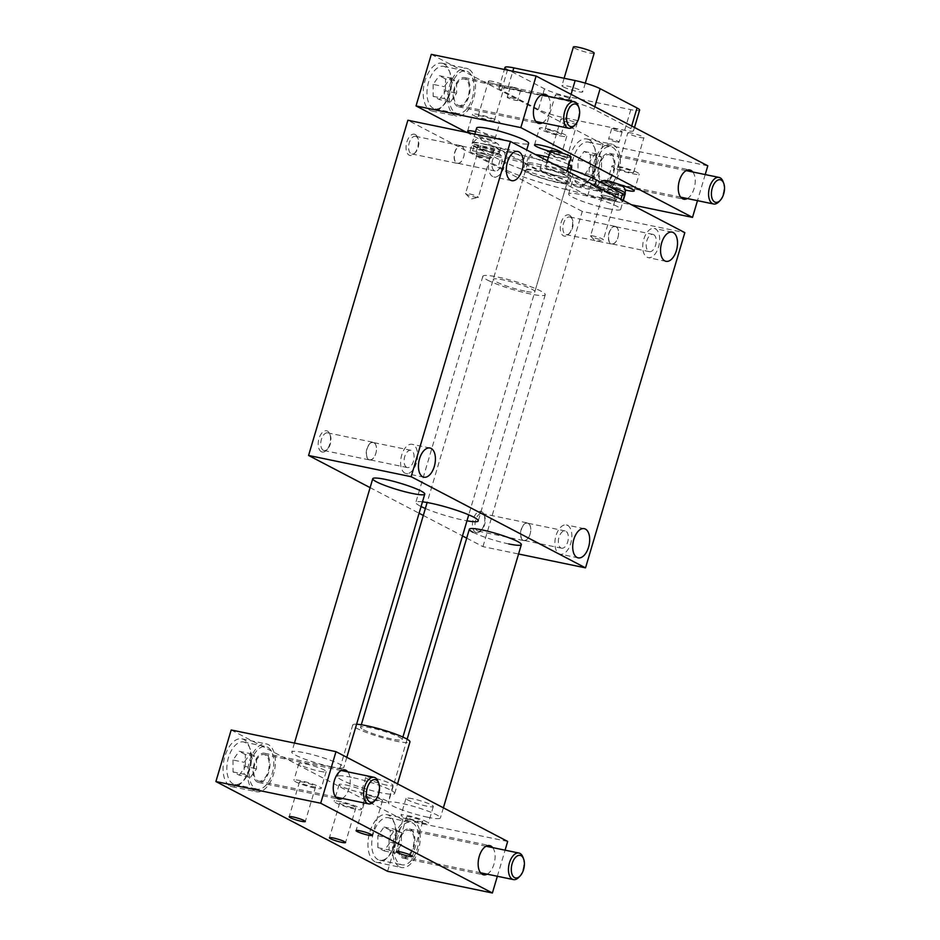 <?xml version="1.0" encoding="UTF-8"?>
<svg xmlns="http://www.w3.org/2000/svg" width="940" height="940" viewBox="0 0 940 940"><rect width="100%" height="100%" fill="white"/><g stroke="black" fill="none" stroke-linecap="round" stroke-linejoin="round"><path stroke-width="0.7" stroke-dasharray="4.7 3.53" d="M492.795 152.48A14.241 1.833 16.5 0 1 478.812 148.414A14.241 1.833 16.5 0 1 472.103 144.748A14.241 1.833 16.5 0 1 482.349 145.959A14.241 1.833 16.5 0 1 497.46 151.211A14.241 1.833 16.5 0 1 499.41 152.832A14.241 1.833 16.5 0 1 492.795 152.48M560.134 176.191A24.005 3.079 16.5 0 1 536.552 169.353A24.005 3.079 16.5 0 1 525.249 163.172A24.005 3.079 16.5 0 1 549.136 167.038A24.005 3.079 16.5 0 1 571.273 176.802A24.005 3.079 16.5 0 1 560.134 176.191M624.548 195.273A14.37 1.845 16.5 0 1 615.665 194.416L568.23 183.136A58.574 7.52 16.5 0 1 500.103 160.023L473.936 146.346A14.37 1.845 16.5 0 1 471.974 144.713A14.37 1.845 16.5 0 1 480.857 145.571L528.292 156.851A58.574 7.52 16.5 0 1 567.772 168.307M617.803 194.874A14.241 1.833 16.5 0 1 603.809 190.808A14.241 1.833 16.5 0 1 597.111 187.142A14.241 1.833 16.5 0 1 607.357 188.353A14.241 1.833 16.5 0 1 622.468 193.605A14.241 1.833 16.5 0 1 624.407 195.226A14.241 1.833 16.5 0 1 617.803 194.874M422.483 501.831A32.547 4.183 -163.5 0 0 415.844 502.418A32.547 4.183 -163.5 0 0 420.298 506.131A32.547 4.183 -163.5 0 0 421.085 506.531M425.362 508.493A32.547 4.183 -163.5 0 0 466.969 520.819M473.043 532.298A27.119 3.478 -163.5 0 0 508.752 543.931M370.113 487.637L419.099 513.252M423.305 515.449L462.492 535.929M466.698 538.138L482.96 546.634L518.563 554.001M566.327 189.575A58.574 7.52 16.5 0 1 498.188 166.474L472.033 152.797A14.37 1.845 16.5 0 1 470.071 151.152A14.37 1.845 16.5 0 1 478.954 152.01L526.377 163.302A58.574 7.52 16.5 0 1 594.515 186.402L620.67 200.079A14.37 1.845 16.5 0 1 622.633 201.712A14.37 1.845 16.5 0 1 613.75 200.855L566.327 189.575L568.23 183.136M561.45 172.361A10.845 1.398 -163.5 0 0 566.491 172.631A10.845 1.398 -163.5 0 0 556.48 168.213A10.845 1.398 -163.5 0 0 545.682 166.474A10.845 1.398 -163.5 0 0 550.793 169.259A10.845 1.398 -163.5 0 0 561.45 172.361M484.64 144.173A27.119 3.478 16.5 0 1 511.301 151.916A27.119 3.478 16.5 0 1 524.062 158.895A27.119 3.478 16.5 0 1 497.072 154.524A27.119 3.478 16.5 0 1 472.056 143.491A27.119 3.478 16.5 0 1 484.64 144.173M608.051 208.692A27.119 3.478 -163.5 0 0 620.647 209.385A27.119 3.478 -163.5 0 0 595.631 198.34A27.119 3.478 -163.5 0 0 568.641 193.981A27.119 3.478 -163.5 0 0 581.402 200.96A27.119 3.478 -163.5 0 0 608.051 208.692M482.96 546.634L582.26 211.406L684.825 232.638M582.26 211.406L407.878 120.238M373.944 442.752A8.812 4.782 -78.3 0 1 376 452.763A8.812 4.782 -78.3 0 1 369.679 459.766A8.812 4.782 -78.3 0 1 368.985 459.519A8.812 4.782 -78.3 0 1 366.929 449.508A8.812 4.782 -78.3 0 1 373.251 442.505A8.812 4.782 -78.3 0 1 373.944 442.752M368.832 459.684A9.012 4.9 101.7 0 0 369.549 459.942A9.012 4.9 101.7 0 0 376.164 452.105A9.012 4.9 101.7 0 0 373.192 442.294A9.012 4.9 101.7 0 0 366.729 449.449A9.012 4.9 101.7 0 0 368.832 459.684M406.609 467.298A8.812 4.782 -78.3 0 1 404.553 457.298A8.812 4.782 -78.3 0 1 410.886 450.295A8.812 4.782 -78.3 0 1 413.788 459.895A8.812 4.782 -78.3 0 1 407.314 467.556A8.812 4.782 -78.3 0 1 406.609 467.298M413.295 444.738A14.911 8.107 101.7 0 0 412.12 444.315A14.911 8.107 101.7 0 0 401.157 457.275A14.911 8.107 101.7 0 0 406.068 473.525A14.911 8.107 101.7 0 0 416.772 461.681A14.911 8.107 101.7 0 0 413.295 444.738M492.736 176.555A14.911 8.107 -78.3 0 1 489.258 159.612A14.911 8.107 -78.3 0 1 499.963 147.768A14.911 8.107 -78.3 0 1 504.874 164.018A14.911 8.107 -78.3 0 1 493.911 176.979A14.911 8.107 -78.3 0 1 492.736 176.555M499.422 153.996A8.812 4.782 101.7 0 0 498.729 153.749A8.812 4.782 101.7 0 0 492.243 161.398A8.812 4.782 101.7 0 0 495.145 171.01A8.812 4.782 101.7 0 0 501.478 164.007A8.812 4.782 101.7 0 0 499.422 153.996M557.079 182.043A21.691 2.785 -163.5 0 0 567.149 182.595A21.691 2.785 -163.5 0 0 547.139 173.759A21.691 2.785 -163.5 0 0 525.554 170.269A21.691 2.785 -163.5 0 0 535.765 175.862A21.691 2.785 -163.5 0 0 557.079 182.043M558.219 182.642A24.005 3.079 16.5 0 1 534.637 175.792A24.005 3.079 16.5 0 1 523.333 169.623A24.005 3.079 16.5 0 1 547.221 173.477A24.005 3.079 16.5 0 1 569.358 183.253A24.005 3.079 16.5 0 1 558.219 182.642M571.073 157.168A10.845 1.398 16.5 0 1 566.033 156.886A10.845 1.398 16.5 0 1 555.376 153.796A10.845 1.398 16.5 0 1 550.264 150.999M524.767 291.13A21.691 2.785 16.5 0 1 503.452 284.938A21.691 2.785 16.5 0 1 493.241 279.356A21.691 2.785 16.5 0 1 508.857 281.189A21.691 2.785 16.5 0 1 531.876 289.203A21.691 2.785 16.5 0 1 534.837 291.682A21.691 2.785 16.5 0 1 524.767 291.13M487.284 279.979A32.547 4.183 -163.5 0 0 521.817 291.999A32.547 4.183 -163.5 0 0 545.247 294.761A32.547 4.183 -163.5 0 0 515.226 281.507A32.547 4.183 -163.5 0 0 482.843 276.278A32.547 4.183 -163.5 0 0 487.284 279.979M653.676 234.648A8.812 4.782 -78.3 0 1 655.732 244.659A8.812 4.782 -78.3 0 1 649.411 251.65A8.812 4.782 -78.3 0 1 646.509 242.05A8.812 4.782 -78.3 0 1 652.983 234.389A8.812 4.782 -78.3 0 1 653.676 234.648M616.053 226.857A8.812 4.782 -78.3 0 1 618.109 236.868A8.812 4.782 -78.3 0 1 611.787 243.871A8.812 4.782 -78.3 0 1 608.885 234.26A8.812 4.782 -78.3 0 1 615.359 226.611A8.812 4.782 -78.3 0 1 616.053 226.857M647.002 257.208A14.911 8.107 101.7 0 0 648.177 257.63A14.911 8.107 101.7 0 0 659.128 244.67A14.911 8.107 101.7 0 0 654.216 228.42A14.911 8.107 101.7 0 0 643.524 240.264A14.911 8.107 101.7 0 0 647.002 257.208M323.337 450.272A9.012 4.9 -78.3 0 1 321.233 440.038A9.012 4.9 -78.3 0 1 327.696 432.87A9.012 4.9 -78.3 0 1 330.363 435.608A9.012 4.9 -78.3 0 1 327.578 449.073A9.012 4.9 -78.3 0 1 324.053 450.519A9.012 4.9 -78.3 0 1 323.337 450.272M321.315 451.705A10.845 5.887 101.7 0 0 326.427 450.26A10.845 5.887 101.7 0 0 329.776 434.057A10.845 5.887 101.7 0 0 320.035 435.89A10.845 5.887 101.7 0 0 321.315 451.705M616.017 226.646A9.012 4.9 101.7 0 0 615.3 226.387A9.012 4.9 101.7 0 0 608.673 234.225A9.012 4.9 101.7 0 0 611.646 244.047A9.012 4.9 101.7 0 0 618.109 236.88A9.012 4.9 101.7 0 0 616.017 226.646M570.51 217.234A9.012 4.9 -78.3 0 1 572.472 219.713A9.012 4.9 -78.3 0 1 569.687 233.167A9.012 4.9 -78.3 0 1 566.15 234.624A9.012 4.9 -78.3 0 1 563.178 224.813A9.012 4.9 -78.3 0 1 569.805 216.976A9.012 4.9 -78.3 0 1 570.51 217.234M569.523 215.178A10.845 5.887 101.7 0 0 560.322 227.221A10.845 5.887 101.7 0 0 568.524 234.366A10.845 5.887 101.7 0 0 571.873 218.162A10.845 5.887 101.7 0 0 569.523 215.178M415.269 134.526A10.845 5.887 -78.3 0 1 417.619 137.51A10.845 5.887 -78.3 0 1 414.258 153.714A10.845 5.887 -78.3 0 1 406.056 146.57A10.845 5.887 -78.3 0 1 415.269 134.526M475.57 532.346A10.845 5.887 -78.3 0 1 474.289 516.53A10.845 5.887 -78.3 0 1 484.041 514.709A10.845 5.887 -78.3 0 1 480.681 530.912A10.845 5.887 -78.3 0 1 475.57 532.346M461.787 146.205A8.812 4.782 -78.3 0 1 463.843 156.216A8.812 4.782 -78.3 0 1 457.522 163.219A8.812 4.782 -78.3 0 1 454.619 153.62A8.812 4.782 -78.3 0 1 461.094 145.959A8.812 4.782 -78.3 0 1 461.787 146.205M560.875 547.949A8.812 4.782 101.7 0 0 561.568 548.208A8.812 4.782 101.7 0 0 567.889 541.205A8.812 4.782 101.7 0 0 565.833 531.194A8.812 4.782 101.7 0 0 565.14 530.947A8.812 4.782 101.7 0 0 558.818 537.938A8.812 4.782 101.7 0 0 560.875 547.949M567.56 525.389A14.911 8.107 -78.3 0 1 571.038 542.333A14.911 8.107 -78.3 0 1 560.334 554.177A14.911 8.107 -78.3 0 1 555.423 537.927A14.911 8.107 -78.3 0 1 566.374 524.966A14.911 8.107 -78.3 0 1 567.56 525.389M528.21 523.404A8.812 4.782 -78.3 0 1 530.266 533.415A8.812 4.782 -78.3 0 1 523.944 540.418A8.812 4.782 -78.3 0 1 523.239 540.159A8.812 4.782 -78.3 0 1 521.195 530.16A8.812 4.782 -78.3 0 1 527.516 523.157A8.812 4.782 -78.3 0 1 528.21 523.404M523.098 540.336A9.012 4.9 -78.3 0 1 520.995 530.101A9.012 4.9 -78.3 0 1 527.457 522.934A9.012 4.9 -78.3 0 1 530.43 532.757A9.012 4.9 -78.3 0 1 523.803 540.594A9.012 4.9 -78.3 0 1 523.098 540.336M477.602 530.924A9.012 4.9 101.7 0 0 478.307 531.171A9.012 4.9 101.7 0 0 481.844 529.725A9.012 4.9 101.7 0 0 484.629 516.26A9.012 4.9 101.7 0 0 481.962 513.522A9.012 4.9 101.7 0 0 475.499 520.678A9.012 4.9 101.7 0 0 477.602 530.924M461.752 145.994A9.012 4.9 -78.3 0 1 463.855 156.228A9.012 4.9 -78.3 0 1 457.38 163.395A9.012 4.9 -78.3 0 1 454.42 153.572A9.012 4.9 -78.3 0 1 461.035 145.735A9.012 4.9 -78.3 0 1 461.752 145.994M416.255 136.582A9.012 4.9 101.7 0 0 415.539 136.323A9.012 4.9 101.7 0 0 408.923 144.161A9.012 4.9 101.7 0 0 411.885 153.972A9.012 4.9 101.7 0 0 415.421 152.527A9.012 4.9 101.7 0 0 418.206 139.061A9.012 4.9 101.7 0 0 416.255 136.582M604.831 195.532A8.131 1.046 -163.5 0 0 601.083 195.473A8.131 1.046 -163.5 0 0 608.556 198.634A8.131 1.046 -163.5 0 0 616.546 200.055A8.131 1.046 -163.5 0 0 613.256 198.011A8.131 1.046 -163.5 0 0 604.831 195.532M613.009 199.809A8.401 1.081 16.5 0 1 604.749 197.412A8.401 1.081 16.5 0 1 600.789 195.25A8.401 1.081 16.5 0 1 606.841 195.955A8.401 1.081 16.5 0 1 615.759 199.069A8.401 1.081 16.5 0 1 616.91 200.02A8.401 1.081 16.5 0 1 613.009 199.809M602.951 197.893A6.674 0.858 16.5 0 1 602.07 197.259A6.674 0.858 16.5 0 1 602.047 197.13A6.674 0.858 16.5 0 1 605.137 197.306A6.674 0.858 16.5 0 1 611.693 199.209A6.674 0.858 16.5 0 1 614.831 200.925A6.674 0.858 16.5 0 1 614.748 201.019A6.674 0.858 16.5 0 1 609.625 200.255A6.674 0.858 16.5 0 1 602.951 197.893M593.657 236.081A6.674 0.858 -163.5 0 0 590.555 235.917A6.674 0.858 -163.5 0 0 590.661 236.151A6.674 0.858 -163.5 0 0 596.712 238.631A6.674 0.858 -163.5 0 0 603.127 239.841A6.674 0.858 -163.5 0 0 603.339 239.7A6.674 0.858 -163.5 0 0 600.202 237.984A6.674 0.858 -163.5 0 0 593.657 236.081M617.674 192.618A8.401 1.081 16.5 0 1 618.826 193.57A8.401 1.081 16.5 0 1 610.459 192.218A8.401 1.081 16.5 0 1 602.705 188.799A8.401 1.081 16.5 0 1 608.756 189.516A8.401 1.081 16.5 0 1 617.674 192.618M488.013 157.415A8.401 1.081 16.5 0 1 479.741 155.018A8.401 1.081 16.5 0 1 475.793 152.856A8.401 1.081 16.5 0 1 484.159 154.207A8.401 1.081 16.5 0 1 491.914 157.626A8.401 1.081 16.5 0 1 488.013 157.415M492.666 150.224A8.401 1.081 16.5 0 1 493.817 151.175A8.401 1.081 16.5 0 1 489.916 150.964A8.401 1.081 16.5 0 1 481.656 148.567A8.401 1.081 16.5 0 1 477.696 146.405A8.401 1.081 16.5 0 1 483.748 147.122A8.401 1.081 16.5 0 1 492.666 150.224M488.918 157.767A6.674 0.858 16.5 0 1 489.834 158.531A6.674 0.858 16.5 0 1 489.74 158.613A6.674 0.858 16.5 0 1 486.732 158.355A6.674 0.858 16.5 0 1 477.062 154.865A6.674 0.858 16.5 0 1 477.038 154.736A6.674 0.858 16.5 0 1 481.844 155.3A6.674 0.858 16.5 0 1 488.918 157.767M487.872 157.344A8.131 1.046 -163.5 0 0 491.549 157.662A8.131 1.046 -163.5 0 0 484.147 154.242A8.131 1.046 -163.5 0 0 476.075 153.079A8.131 1.046 -163.5 0 0 487.872 157.344M475.24 197.142A6.674 0.858 -163.5 0 0 478.119 197.447A6.674 0.858 -163.5 0 0 478.343 197.306A6.674 0.858 -163.5 0 0 472.186 194.592A6.674 0.858 -163.5 0 0 465.559 193.523A6.674 0.858 -163.5 0 0 465.664 193.758A6.674 0.858 -163.5 0 0 475.24 197.142M625.006 193.217A27.119 3.478 -163.5 0 0 585.808 179.199A27.119 3.478 -163.5 0 0 573.224 178.506A27.119 3.478 -163.5 0 0 585.984 185.486A27.119 3.478 -163.5 0 0 612.633 193.229A27.119 3.478 -163.5 0 0 625.229 193.91M427.782 817.271A27.119 3.478 16.5 0 1 401.133 809.528A27.119 3.478 16.5 0 1 388.373 802.548A27.119 3.478 16.5 0 1 415.363 806.908A27.119 3.478 16.5 0 1 440.378 817.953A27.119 3.478 16.5 0 1 427.782 817.271M542.439 122.811A14.911 8.107 101.7 0 0 549.818 110.485A14.911 8.107 101.7 0 0 547.938 96.244M687.305 198.552A14.911 8.107 101.7 0 0 694.684 186.226A14.911 8.107 101.7 0 0 692.803 171.996M705.212 174.558L697.48 200.655M390.206 830.279L384.014 827.036L377.856 835.731L377.904 847.668L384.096 850.911L390.253 842.216L390.206 830.279L401.356 832.582L401.404 844.519L395.247 853.215L389.054 849.971L389.007 838.045L395.164 829.35L401.356 832.582M384.014 827.036L395.164 829.35M390.253 842.216L401.404 844.519M402.531 856.481A13.559 7.367 101.7 0 0 403.601 856.869A13.559 7.367 101.7 0 0 413.565 845.084A13.559 7.367 101.7 0 0 409.1 830.314A13.559 7.367 101.7 0 0 399.371 841.077A13.559 7.367 101.7 0 0 402.531 856.481M410.557 829.409A14.911 8.107 -78.3 0 1 414.035 846.341A14.911 8.107 -78.3 0 1 403.331 858.197A14.911 8.107 -78.3 0 1 398.419 841.946A14.911 8.107 -78.3 0 1 409.382 828.986A14.911 8.107 -78.3 0 1 410.557 829.409M522.934 857.151A13.559 7.367 -78.3 0 1 518.739 877.408M257.666 780.741A13.559 7.367 101.7 0 0 258.735 781.128A13.559 7.367 101.7 0 0 268.699 769.343A13.559 7.367 101.7 0 0 264.234 754.573A13.559 7.367 101.7 0 0 254.505 765.336A13.559 7.367 101.7 0 0 257.666 780.741M378.056 781.41A13.559 7.367 -78.3 0 1 373.862 801.667M265.679 753.668A14.911 8.107 101.7 0 0 264.504 753.245A14.911 8.107 101.7 0 0 253.553 766.206A14.911 8.107 101.7 0 0 258.465 782.456A14.911 8.107 101.7 0 0 269.157 770.6A14.911 8.107 101.7 0 0 265.679 753.668M602.658 180.868A13.559 7.367 101.7 0 0 603.727 181.255A13.559 7.367 101.7 0 0 613.691 169.459A13.559 7.367 101.7 0 0 609.226 154.689A13.559 7.367 101.7 0 0 599.497 165.464A13.559 7.367 101.7 0 0 602.658 180.868M723.06 181.537A13.559 7.367 -78.3 0 1 718.865 201.795M602.282 182.149A14.911 8.107 101.7 0 0 603.457 182.583A14.911 8.107 101.7 0 0 614.419 169.611A14.911 8.107 101.7 0 0 609.508 153.361A14.911 8.107 101.7 0 0 598.803 165.217A14.911 8.107 101.7 0 0 602.282 182.149M457.792 105.127A13.559 7.367 101.7 0 0 458.861 105.503A13.559 7.367 101.7 0 0 468.825 93.718A13.559 7.367 101.7 0 0 464.36 78.948A13.559 7.367 101.7 0 0 454.631 89.723A13.559 7.367 101.7 0 0 457.792 105.127M457.404 106.408A14.911 8.107 -78.3 0 1 453.926 89.476A14.911 8.107 -78.3 0 1 464.63 77.621A14.911 8.107 -78.3 0 1 469.542 93.871A14.911 8.107 -78.3 0 1 458.591 106.831A14.911 8.107 -78.3 0 1 457.404 106.408M578.182 105.797A13.559 7.367 -78.3 0 1 573.988 126.054M507.718 88.489A18.988 2.444 -163.5 0 0 498.905 88.008A18.988 2.444 -163.5 0 0 501.502 90.169L538.385 109.463A18.988 2.444 -163.5 0 0 563.389 117.594L624.701 130.284A18.988 2.444 -163.5 0 0 633.513 130.766A18.988 2.444 -163.5 0 0 630.916 128.604L594.033 109.322A18.988 2.444 -163.5 0 0 569.029 101.179L507.718 88.489L512.829 71.228M559.277 95.198A8.401 1.081 -163.5 0 0 555.376 94.987A8.401 1.081 -163.5 0 0 563.13 98.418A8.401 1.081 -163.5 0 0 571.496 99.769A8.401 1.081 -163.5 0 0 567.537 97.607A8.401 1.081 -163.5 0 0 559.277 95.198M631.715 133.069A8.401 1.081 -163.5 0 0 627.814 132.857A8.401 1.081 -163.5 0 0 635.569 136.288A8.401 1.081 -163.5 0 0 643.935 137.639A8.401 1.081 -163.5 0 0 639.976 135.477A8.401 1.081 -163.5 0 0 631.715 133.069M492.384 81.357A8.401 1.081 -163.5 0 0 488.483 81.146A8.401 1.081 -163.5 0 0 496.238 84.565A8.401 1.081 -163.5 0 0 504.604 85.916A8.401 1.081 -163.5 0 0 500.644 83.754A8.401 1.081 -163.5 0 0 492.384 81.357M564.822 119.227A8.401 1.081 -163.5 0 0 560.922 119.016A8.401 1.081 -163.5 0 0 568.677 122.435A8.401 1.081 -163.5 0 0 577.043 123.786A8.401 1.081 -163.5 0 0 573.083 121.624A8.401 1.081 -163.5 0 0 564.822 119.227M512.817 87.103A5.452 0.705 -163.5 0 0 510.279 86.974A5.452 0.705 -163.5 0 0 515.308 89.183A5.452 0.705 -163.5 0 0 520.736 90.064A5.452 0.705 -163.5 0 0 518.163 88.665A5.452 0.705 -163.5 0 0 512.817 87.103M619.613 131.671A5.452 0.705 -163.5 0 0 622.139 131.812A5.452 0.705 -163.5 0 0 617.11 129.591A5.452 0.705 -163.5 0 0 611.682 128.721A5.452 0.705 -163.5 0 0 614.255 130.119A5.452 0.705 -163.5 0 0 619.613 131.671M431.307 54.355L603.01 144.125L707.797 165.816M548.972 130.014A8.401 1.081 16.5 0 1 557.232 132.411A8.401 1.081 16.5 0 1 561.192 134.573A8.401 1.081 16.5 0 1 552.814 133.221A8.401 1.081 16.5 0 1 545.071 129.802A8.401 1.081 16.5 0 1 548.972 130.014M560.17 135.877A14.241 1.833 -163.5 0 0 566.773 136.23A14.241 1.833 -163.5 0 0 553.648 130.437A14.241 1.833 -163.5 0 0 539.478 128.145A14.241 1.833 -163.5 0 0 546.175 131.812A14.241 1.833 -163.5 0 0 560.17 135.877M620.964 185.027A14.241 1.833 -163.5 0 0 613.55 183.136A14.241 1.833 -163.5 0 0 606.946 182.783A14.241 1.833 -163.5 0 0 625.124 189.939M618.52 166.38A14.241 1.833 16.5 0 1 632.514 170.446A14.241 1.833 16.5 0 1 639.212 174.1A14.241 1.833 16.5 0 1 625.041 171.809A14.241 1.833 16.5 0 1 611.905 166.016A14.241 1.833 16.5 0 1 618.52 166.38M566.773 136.23L561.814 152.997A14.241 1.833 16.5 0 1 561.814 152.997A14.241 1.833 16.5 0 1 555.199 152.633A14.241 1.833 16.5 0 1 550.147 151.411M629.718 172.232A8.401 1.081 -163.5 0 0 633.619 172.443A8.401 1.081 -163.5 0 0 629.659 170.281A8.401 1.081 -163.5 0 0 621.399 167.884A8.401 1.081 -163.5 0 0 617.498 167.672A8.401 1.081 -163.5 0 0 621.457 169.834A8.401 1.081 -163.5 0 0 629.718 172.232M476.639 128.016A27.119 3.478 -163.5 0 0 489.411 134.996A27.119 3.478 -163.5 0 0 516.06 142.727A27.119 3.478 -163.5 0 0 528.644 143.421M331.209 766.77A27.119 3.478 16.5 0 1 304.56 759.038A27.119 3.478 16.5 0 1 291.788 752.059A27.119 3.478 16.5 0 1 318.778 756.418A27.119 3.478 16.5 0 1 343.793 767.463A27.119 3.478 16.5 0 1 331.209 766.77M571.731 167.12A21.691 2.785 16.5 0 1 561.662 166.58A21.691 2.785 16.5 0 1 540.347 160.388A21.691 2.785 16.5 0 1 530.137 154.806A21.691 2.785 16.5 0 1 535.401 154.513M548.384 157.344A21.691 2.785 16.5 0 1 568.841 164.688M363.522 729.745A21.691 2.785 -163.5 0 0 392.098 739.04A21.691 2.785 -163.5 0 0 402.167 739.592A21.691 2.785 -163.5 0 0 382.157 730.756A21.691 2.785 -163.5 0 0 360.561 727.266A21.691 2.785 -163.5 0 0 363.522 729.745M594.174 53.157A10.845 1.398 16.5 0 1 589.145 52.887A10.845 1.398 16.5 0 1 578.488 49.797A10.845 1.398 16.5 0 1 573.377 47M356.601 724.223A29.833 3.83 -163.5 0 0 352.759 724.963A29.833 3.83 -163.5 0 0 380.277 737.101A29.833 3.83 -163.5 0 0 409.957 741.907M351.325 777.286A29.833 3.83 -163.5 0 0 337.484 776.534A29.833 3.83 -163.5 0 0 364.99 788.684A29.833 3.83 -163.5 0 0 394.683 793.477A29.833 3.83 -163.5 0 0 380.641 785.805A29.833 3.83 -163.5 0 0 351.325 777.286M563.401 86.915A10.845 1.398 -163.5 0 0 577.689 91.568A10.845 1.398 -163.5 0 0 582.718 91.838A10.845 1.398 -163.5 0 0 572.719 87.42A10.845 1.398 -163.5 0 0 561.92 85.681A10.845 1.398 -163.5 0 0 563.401 86.915M505.015 67.386A18.988 2.444 -163.5 0 0 507.612 69.548L544.495 88.83A18.988 2.444 -163.5 0 0 569.499 96.973L630.811 109.663A18.988 2.444 -163.5 0 0 639.623 110.144M603.01 144.125L587.723 195.696L631.492 204.755M466.675 132.411L587.723 195.696M546.669 169.294A14.241 1.833 16.5 0 1 560.651 173.359A14.241 1.833 16.5 0 1 567.361 177.025A14.241 1.833 16.5 0 1 553.19 174.734A14.241 1.833 16.5 0 1 540.053 168.93A14.241 1.833 16.5 0 1 546.669 169.294M470.705 133.245A14.241 1.833 -163.5 0 0 488.306 138.791A14.241 1.833 -163.5 0 0 494.922 139.155A14.241 1.833 -163.5 0 0 475.546 131.706M443.962 63.944A24.405 13.254 -78.3 0 1 449.649 91.662A24.405 13.254 -78.3 0 1 432.142 111.049A24.405 13.254 -78.3 0 1 424.105 84.471A24.405 13.254 -78.3 0 1 442.035 63.25A24.405 13.254 -78.3 0 1 443.962 63.944M588.828 139.684A24.405 13.254 101.7 0 0 586.901 138.991A24.405 13.254 101.7 0 0 568.97 160.211A24.405 13.254 101.7 0 0 577.007 186.802A24.405 13.254 101.7 0 0 594.515 167.402A24.405 13.254 101.7 0 0 588.828 139.684M468.484 69.02A24.405 13.254 101.7 0 0 466.557 68.326A24.405 13.254 101.7 0 0 448.627 89.547A24.405 13.254 101.7 0 0 456.664 116.137A24.405 13.254 101.7 0 0 474.171 96.738A24.405 13.254 101.7 0 0 468.484 69.02M616.558 141.987A5.452 0.705 16.5 0 1 611.2 140.436A5.452 0.705 16.5 0 1 608.627 139.026A5.452 0.705 16.5 0 1 614.055 139.907A5.452 0.705 16.5 0 1 619.084 142.128A5.452 0.705 16.5 0 1 616.558 141.987M467.721 71.605A21.691 11.785 -78.3 0 1 472.773 96.244A21.691 11.785 -78.3 0 1 457.216 113.47A21.691 11.785 -78.3 0 1 450.072 89.84A21.691 11.785 -78.3 0 1 466.005 70.982A21.691 11.785 -78.3 0 1 467.721 71.605M613.35 144.76A24.405 13.254 -78.3 0 1 619.049 172.49A24.405 13.254 -78.3 0 1 601.529 191.878A24.405 13.254 -78.3 0 1 593.493 165.287A24.405 13.254 -78.3 0 1 611.423 144.067A24.405 13.254 -78.3 0 1 613.35 144.76M612.586 147.345A21.691 11.785 -78.3 0 1 617.65 171.985A21.691 11.785 -78.3 0 1 602.082 189.222A21.691 11.785 -78.3 0 1 594.938 165.581A21.691 11.785 -78.3 0 1 610.883 146.722A21.691 11.785 -78.3 0 1 612.586 147.345M590.297 142.727A21.691 11.785 101.7 0 0 588.581 142.116A21.691 11.785 101.7 0 0 572.648 160.963A21.691 11.785 101.7 0 0 579.78 184.604A21.691 11.785 101.7 0 0 595.349 167.367A21.691 11.785 101.7 0 0 590.297 142.727M590.379 166.591L590.332 154.665L584.139 151.422L577.982 160.117L578.029 172.055L584.222 175.287L590.379 166.591L601.529 168.906L595.373 177.601L589.18 174.358L589.133 162.42L595.29 153.725L601.482 156.968L601.529 168.906M384.096 850.911L395.247 853.215M245.293 742.6A21.691 11.785 101.7 0 0 243.578 741.989A21.691 11.785 101.7 0 0 227.645 760.848A21.691 11.785 101.7 0 0 234.788 784.477A21.691 11.785 101.7 0 0 250.357 767.24A21.691 11.785 101.7 0 0 245.293 742.6M267.595 747.218A21.691 11.785 -78.3 0 1 272.647 771.857A21.691 11.785 -78.3 0 1 257.09 789.095A21.691 11.785 -78.3 0 1 249.946 765.454A21.691 11.785 -78.3 0 1 265.879 746.595A21.691 11.785 -78.3 0 1 267.595 747.218M418.841 821.384A8.401 1.081 -163.5 0 0 422.741 821.595A8.401 1.081 -163.5 0 0 414.987 818.176A8.401 1.081 -163.5 0 0 406.62 816.825A8.401 1.081 -163.5 0 0 410.58 818.987A8.401 1.081 -163.5 0 0 418.841 821.384M407.643 815.532A14.241 1.833 16.5 0 1 421.637 819.586A14.241 1.833 16.5 0 1 428.335 823.252A14.241 1.833 16.5 0 1 414.164 820.961A14.241 1.833 16.5 0 1 401.039 815.168A14.241 1.833 16.5 0 1 407.643 815.532M412.613 798.765A14.241 1.833 -163.5 0 0 405.998 798.401A14.241 1.833 -163.5 0 0 419.134 804.205A14.241 1.833 -163.5 0 0 433.305 806.496A14.241 1.833 -163.5 0 0 426.596 802.831A14.241 1.833 -163.5 0 0 412.613 798.765M250.287 753.61L256.491 756.841L256.526 768.779L250.381 777.474L244.177 774.231L244.142 762.305L250.287 753.61L239.148 751.295L232.991 759.99L244.142 762.305M386.446 785.088A14.241 1.833 16.5 0 1 372.463 781.023A14.241 1.833 16.5 0 1 365.754 777.368A14.241 1.833 16.5 0 1 379.924 779.659A14.241 1.833 16.5 0 1 393.061 785.452A14.241 1.833 16.5 0 1 386.446 785.088M381.487 801.855A14.241 1.833 -163.5 0 0 388.091 802.208A14.241 1.833 -163.5 0 0 374.966 796.415A14.241 1.833 -163.5 0 0 360.796 794.124A14.241 1.833 -163.5 0 0 367.493 797.79A14.241 1.833 -163.5 0 0 381.487 801.855M370.289 795.992A8.401 1.081 16.5 0 1 378.55 798.389A8.401 1.081 16.5 0 1 382.51 800.563A8.401 1.081 16.5 0 1 378.597 800.34A8.401 1.081 16.5 0 1 370.337 797.943A8.401 1.081 16.5 0 1 366.389 795.781A8.401 1.081 16.5 0 1 370.289 795.992M345.72 784.923A14.241 1.833 16.5 0 1 359.703 788.989A14.241 1.833 16.5 0 1 366.412 792.643A14.241 1.833 16.5 0 1 352.241 790.352A14.241 1.833 16.5 0 1 339.105 784.559A14.241 1.833 16.5 0 1 345.72 784.923M340.75 801.679A14.241 1.833 -163.5 0 0 334.147 801.327A14.241 1.833 -163.5 0 0 347.271 807.119A14.241 1.833 -163.5 0 0 361.442 809.411A14.241 1.833 -163.5 0 0 354.744 805.745A14.241 1.833 -163.5 0 0 340.75 801.679M351.948 807.542A8.401 1.081 16.5 0 1 343.688 805.145A8.401 1.081 16.5 0 1 339.728 802.971A8.401 1.081 16.5 0 1 348.106 804.334A8.401 1.081 16.5 0 1 355.861 807.754A8.401 1.081 16.5 0 1 351.948 807.542M319.565 771.246A14.241 1.833 -163.5 0 0 326.168 771.611A14.241 1.833 -163.5 0 0 313.032 765.806A14.241 1.833 -163.5 0 0 298.861 763.515A14.241 1.833 -163.5 0 0 305.571 767.181A14.241 1.833 -163.5 0 0 319.565 771.246M314.595 788.002A14.241 1.833 16.5 0 1 300.6 783.948A14.241 1.833 16.5 0 1 293.903 780.282A14.241 1.833 16.5 0 1 308.073 782.573A14.241 1.833 16.5 0 1 321.198 788.366A14.241 1.833 16.5 0 1 314.595 788.002M303.397 782.15A8.401 1.081 -163.5 0 0 299.496 781.939A8.401 1.081 -163.5 0 0 303.444 784.101A8.401 1.081 -163.5 0 0 311.716 786.498A8.401 1.081 -163.5 0 0 315.617 786.709A8.401 1.081 -163.5 0 0 311.657 784.548A8.401 1.081 -163.5 0 0 303.397 782.15M374.954 861.721A24.405 13.254 -78.3 0 1 369.267 834.003A24.405 13.254 -78.3 0 1 386.775 814.604A24.405 13.254 -78.3 0 1 394.812 841.194A24.405 13.254 -78.3 0 1 376.881 862.415A24.405 13.254 -78.3 0 1 374.954 861.721M399.477 866.798A24.405 13.254 101.7 0 0 401.404 867.491A24.405 13.254 101.7 0 0 419.334 846.27A24.405 13.254 101.7 0 0 411.297 819.692A24.405 13.254 101.7 0 0 393.789 839.079A24.405 13.254 101.7 0 0 399.477 866.798M412.46 822.958A21.691 11.785 -78.3 0 1 417.524 847.598A21.691 11.785 -78.3 0 1 401.956 864.835A21.691 11.785 -78.3 0 1 394.812 841.194A21.691 11.785 -78.3 0 1 410.757 822.347A21.691 11.785 -78.3 0 1 412.46 822.958M487.179 874.165A14.911 8.107 101.7 0 0 494.558 861.839A14.911 8.107 101.7 0 0 492.678 847.61M230.077 785.981A24.405 13.254 101.7 0 0 232.004 786.674A24.405 13.254 101.7 0 0 249.934 765.454A24.405 13.254 101.7 0 0 241.897 738.864A24.405 13.254 101.7 0 0 224.39 758.251A24.405 13.254 101.7 0 0 230.077 785.981M254.611 791.057A24.405 13.254 -78.3 0 1 248.924 763.339A24.405 13.254 -78.3 0 1 266.431 743.94A24.405 13.254 -78.3 0 1 274.468 770.53A24.405 13.254 -78.3 0 1 256.538 791.75A24.405 13.254 -78.3 0 1 254.611 791.057M342.313 798.424A14.911 8.107 101.7 0 0 349.692 786.099A14.911 8.107 101.7 0 0 347.8 771.869M507.671 841.429L402.884 819.739L231.181 729.969M387.597 871.309L402.884 819.739M497.354 876.268L505.086 850.171M584.222 175.287L595.373 177.601M584.139 151.422L595.29 153.725M577.982 160.117L589.133 162.42M590.332 154.665L601.482 156.968M578.029 172.055L589.18 174.358M450.413 77.985L456.617 81.228L456.652 93.166L450.507 101.861L444.303 98.618L444.268 86.68L450.413 77.985L439.274 75.682L433.117 84.377L444.268 86.68M433.117 84.377L433.164 96.315L439.356 99.546L450.507 101.861M439.356 99.546L445.513 90.851L456.652 93.166M445.513 90.851L445.466 78.925L456.617 81.228M445.466 78.925L439.274 75.682M433.164 96.315L444.303 98.618M445.419 66.987A21.691 11.785 101.7 0 0 443.704 66.376A21.691 11.785 101.7 0 0 427.771 85.223A21.691 11.785 101.7 0 0 434.914 108.864A21.691 11.785 101.7 0 0 450.483 91.627A21.691 11.785 101.7 0 0 445.419 66.987M232.991 759.99L233.038 771.928L239.23 775.171L250.381 777.474M239.23 775.171L245.387 766.464L256.526 768.779M233.038 771.928L244.177 774.231M245.387 766.464L245.34 754.538L256.491 756.841M245.34 754.538L239.148 751.295M377.904 847.668L389.054 849.971M377.856 835.731L389.007 838.045M390.171 818.341A21.691 11.785 101.7 0 0 388.455 817.73A21.691 11.785 101.7 0 0 372.522 836.588A21.691 11.785 101.7 0 0 379.654 860.218A21.691 11.785 101.7 0 0 395.223 842.98A21.691 11.785 101.7 0 0 390.171 818.341M493.277 122.024A14.241 1.833 16.5 0 1 479.282 117.97A14.241 1.833 16.5 0 1 472.585 114.304A14.241 1.833 16.5 0 1 486.755 116.595A14.241 1.833 16.5 0 1 499.88 122.388A14.241 1.833 16.5 0 1 493.277 122.024M482.079 116.172A8.401 1.081 -163.5 0 0 478.178 115.961A8.401 1.081 -163.5 0 0 485.933 119.38A8.401 1.081 -163.5 0 0 494.299 120.731A8.401 1.081 -163.5 0 0 490.339 118.569A8.401 1.081 -163.5 0 0 482.079 116.172M551.627 152.538A14.241 1.833 -163.5 0 0 545.024 152.174A14.241 1.833 -163.5 0 0 558.149 157.967A14.241 1.833 -163.5 0 0 572.319 160.258A14.241 1.833 -163.5 0 0 565.621 156.592A14.241 1.833 -163.5 0 0 551.627 152.538M562.825 158.39A8.401 1.081 16.5 0 1 554.565 155.993A8.401 1.081 16.5 0 1 550.605 153.831A8.401 1.081 16.5 0 1 554.518 154.042A8.401 1.081 16.5 0 1 562.778 156.439A8.401 1.081 16.5 0 1 566.726 158.601A8.401 1.081 16.5 0 1 562.825 158.39M509.762 97.419A5.452 0.705 16.5 0 1 515.108 98.982A5.452 0.705 16.5 0 1 517.682 100.38A5.452 0.705 16.5 0 1 512.253 99.499A5.452 0.705 16.5 0 1 507.224 97.278A5.452 0.705 16.5 0 1 509.762 97.419M480.857 145.571L478.954 152.01M473.936 146.346L472.033 152.797M500.103 160.023L498.188 166.474M615.665 194.416L613.75 200.855M620.917 199.221L620.67 200.079M594.762 185.556L594.515 186.402M528.292 156.851L526.377 163.302M625.018 193.17A14.241 1.833 16.5 0 1 610.847 190.879A14.241 1.833 16.5 0 1 597.722 185.086A14.241 1.833 16.5 0 1 609.096 186.578M619.707 184.557A8.002 1.022 16.5 0 1 613.268 184.299A8.002 1.022 16.5 0 1 606.418 180.727A8.002 1.022 16.5 0 1 619.707 184.557M498.071 149.155A14.241 1.833 16.5 0 1 500.021 150.776A14.241 1.833 16.5 0 1 485.851 148.485A14.241 1.833 16.5 0 1 472.714 142.68A14.241 1.833 16.5 0 1 482.96 143.891A14.241 1.833 16.5 0 1 498.071 149.155M494.699 142.163A8.002 1.022 16.5 0 1 488.26 141.905A8.002 1.022 16.5 0 1 481.409 138.321A8.002 1.022 16.5 0 1 494.699 142.163M571.062 94.329L569.029 101.179M594.797 106.737L594.033 109.322M569.499 96.973L563.389 117.594M544.495 88.83L538.385 109.463M630.811 109.663L624.701 130.284M507.612 69.548L501.502 90.169M631.692 126.019L630.916 128.604M470.071 151.152L471.974 144.713M410.886 450.295L373.251 442.505M407.314 467.556L369.679 459.766M517.799 151.458L499.963 147.768M511.748 180.668L493.911 176.979M429.956 448.004L412.12 444.315M423.905 477.214L406.068 473.525M525.249 163.172L523.333 169.623M571.273 176.802L569.358 183.253M622.633 201.712L623.044 200.338M566.491 172.631L566.961 171.021M545.682 166.474L547.374 160.775M525.554 170.269L493.241 279.356M567.149 182.595L534.837 291.682M482.843 276.278L415.844 502.418M545.247 294.761L478.248 520.913M472.056 143.491L474.841 134.091M524.062 158.895L526.706 149.965M568.641 193.981L573.224 178.506M620.647 209.385L623.291 200.467M652.983 234.389L615.359 226.611M649.411 251.65L611.787 243.871M330.363 435.608L329.776 434.057M327.578 449.073L326.427 450.26M572.472 219.713L571.873 218.162M569.687 233.167L568.524 234.366M566.15 234.624L611.646 244.047M569.805 216.976L615.3 226.387M597.111 187.142L599.979 181.82M499.41 152.832L500.021 150.776C501.091 147.65 499.704 144.913 495.838 142.563C485.204 138.579 479.153 137.123 477.685 138.192L472.714 142.68L472.103 144.748M498.729 153.749L461.094 145.959M495.145 171.01L457.522 163.219M584.222 528.656L566.374 524.966M578.171 557.866L560.334 554.177M565.14 530.947L527.516 523.157M561.568 548.208L523.944 540.418M672.053 232.109L654.216 228.42M666.014 261.32L648.177 257.63M478.307 531.171L523.803 540.594M481.962 513.522L527.457 522.934M484.629 516.26L484.041 514.709M481.844 529.725L480.681 530.912M411.885 153.972L457.38 163.395M415.539 136.323L461.035 145.735M418.206 139.061L417.619 137.51M415.421 152.527L414.258 153.714M324.053 450.519L369.549 459.942M327.696 432.87L373.192 442.294M614.748 201.019L616.546 200.055M602.07 197.259L601.083 195.473M602.047 197.13L590.555 235.917M614.831 200.925L603.339 239.7M590.661 236.151L595.866 241.474L603.127 239.841M602.705 188.799L600.789 195.25M618.826 193.57L616.91 200.02M477.696 146.405L475.793 152.856M493.817 151.175L491.914 157.626M489.74 158.613L491.549 157.662M477.062 154.865L476.075 153.079M477.038 154.736L465.559 193.523M489.834 158.531L478.343 197.306M465.664 193.758L470.858 199.08L478.119 197.447M407.137 739.193L388.373 802.548M443.386 807.812L440.378 817.953M486.062 846.235L409.1 830.314M480.575 872.79L403.601 856.869M341.197 770.495L264.234 754.573M335.697 797.05L258.735 781.128M686.188 170.622L609.226 154.689M680.701 197.177L603.727 181.255M541.322 94.881L464.36 78.948M535.823 121.436L458.861 105.503M561.192 134.573L571.496 99.769M545.071 129.802L555.376 94.987M634.253 190.867L639.212 174.1M606.946 182.783L611.905 166.016M534.508 144.913L539.478 128.145M294.455 743.07L291.788 752.059M346.801 757.323L343.793 767.463M530.137 154.806L427.136 502.512M361.301 724.752L360.561 727.266M571.05 169.447L468.743 514.838M402.907 737.077L402.167 739.592M394.683 793.477L397.538 783.843M337.484 776.534L352.759 724.963M564.118 78.267L561.92 85.681M585.303 83.143L582.718 91.838M633.513 130.766L634.488 127.476M498.905 88.008L504.392 69.478M603.457 182.583L683.732 199.186M609.508 153.361L689.772 169.976M432.142 111.049L456.664 116.137M442.035 63.25L466.557 68.326M611.682 128.721L608.627 139.026M622.139 131.812L619.084 142.128M458.591 106.831L538.855 123.446M464.63 77.621L544.906 94.235M577.007 186.802L601.529 191.878M586.901 138.991L611.423 144.067M579.78 184.604L602.082 189.222M588.581 142.116L610.883 146.722M234.788 784.477L257.09 789.095M243.578 741.989L265.879 746.595M405.998 798.401L401.039 815.168M433.305 806.496L428.335 823.252M406.62 816.825L396.316 851.628M422.741 821.595L412.437 856.411M365.754 777.368L360.796 794.124M393.061 785.452L388.091 802.208M366.389 795.781L356.072 830.596M382.51 800.563L372.193 835.366M339.105 784.559L334.147 801.327M366.412 792.643L361.442 809.411M339.728 802.971L329.423 837.787M355.861 807.754L345.544 842.569M298.861 763.515L293.903 780.282M326.168 771.611L321.198 788.366M299.496 781.939L289.179 816.754M315.617 786.709L305.3 821.525M376.881 862.415L401.404 867.491M386.775 814.604L411.297 819.692M403.331 858.197L483.595 874.811M409.382 828.986L489.646 845.589M232.004 786.674L256.538 791.75M241.897 738.864L266.431 743.94M258.465 782.456L338.729 799.07M264.504 753.245L344.78 769.848M434.914 108.864L457.216 113.47M443.704 66.376L466.005 70.982M379.654 860.218L401.956 864.835M388.455 817.73L410.757 822.347M633.619 172.443L643.935 137.639M617.498 167.672L627.814 132.857M494.922 139.155L499.88 122.388M467.615 131.06L472.585 114.304M494.299 120.731L504.604 85.916M478.178 115.961L488.483 81.146M567.361 177.025L572.319 160.258M540.053 168.93L545.024 152.174M566.726 158.601L577.043 123.786M550.605 153.831L560.922 119.016M510.279 86.974L507.224 97.278M520.736 90.064L517.682 100.38"/><path stroke-width="1.41" d="M567.772 168.307A58.574 7.52 16.5 0 1 596.418 179.963L622.574 193.628A14.37 1.845 16.5 0 1 624.548 195.273L623.044 200.338M421.085 506.531A32.547 4.183 -163.5 0 0 425.362 508.493M466.969 520.819A32.547 4.183 -163.5 0 0 478.248 520.913A32.547 4.183 -163.5 0 0 457.804 510.702A32.547 4.183 -163.5 0 0 422.483 501.831M376.458 481.809A27.119 3.478 -163.5 0 0 405.246 491.82A27.119 3.478 -163.5 0 0 424.762 494.123A27.119 3.478 -163.5 0 0 411.99 487.143A27.119 3.478 -163.5 0 0 385.341 479.4A27.119 3.478 -163.5 0 0 372.757 478.719A27.119 3.478 -163.5 0 0 376.458 481.809M508.752 543.931A27.119 3.478 -163.5 0 0 521.347 544.613A27.119 3.478 -163.5 0 0 496.332 533.567A27.119 3.478 -163.5 0 0 469.342 529.208A27.119 3.478 -163.5 0 0 473.043 532.298M411.144 476.697L585.526 567.866L684.825 232.638L510.444 141.47L411.144 476.697L308.579 455.465L370.113 487.637M419.099 513.252L423.305 515.449M462.492 535.929L466.698 538.138M518.563 554.001L585.526 567.866M308.579 455.465L407.878 120.238L510.444 141.47M510.573 180.245A14.911 8.107 101.7 0 0 511.748 180.668A14.911 8.107 101.7 0 0 522.711 167.708A14.911 8.107 101.7 0 0 517.799 151.458A14.911 8.107 101.7 0 0 507.095 163.313A14.911 8.107 101.7 0 0 510.573 180.245M431.131 448.427A14.911 8.107 -78.3 0 1 434.609 465.37A14.911 8.107 -78.3 0 1 423.905 477.214A14.911 8.107 -78.3 0 1 418.993 460.976A14.911 8.107 -78.3 0 1 429.956 448.004A14.911 8.107 -78.3 0 1 431.131 448.427M547.374 160.775L550.264 150.999A10.845 1.398 16.5 0 1 561.062 152.75A10.845 1.398 16.5 0 1 571.073 157.168L566.961 171.021M585.397 529.079A14.911 8.107 101.7 0 0 584.222 528.656A14.911 8.107 101.7 0 0 573.259 541.628A14.911 8.107 101.7 0 0 578.171 557.866A14.911 8.107 101.7 0 0 588.875 546.023A14.911 8.107 101.7 0 0 585.397 529.079M664.839 260.897A14.911 8.107 -78.3 0 1 661.361 243.954A14.911 8.107 -78.3 0 1 672.053 232.109A14.911 8.107 -78.3 0 1 676.965 248.36A14.911 8.107 -78.3 0 1 666.014 261.32A14.911 8.107 -78.3 0 1 664.839 260.897M623.291 200.467L625.229 193.91A27.119 3.478 -163.5 0 0 625.006 193.217M547.938 96.244A14.911 8.107 101.7 0 0 544.906 94.235A14.911 8.107 101.7 0 0 534.202 106.091A14.911 8.107 101.7 0 0 537.68 123.023A14.911 8.107 101.7 0 0 538.855 123.446A14.911 8.107 101.7 0 0 542.439 122.811M692.803 171.996A14.911 8.107 101.7 0 0 689.772 169.976A14.911 8.107 101.7 0 0 679.068 181.831A14.911 8.107 101.7 0 0 682.546 198.763A14.911 8.107 101.7 0 0 683.732 199.186A14.911 8.107 101.7 0 0 687.305 198.552M697.48 200.655L692.522 217.387L520.831 127.617L416.032 105.926L466.675 132.411M520.831 127.617L536.106 76.046L707.797 165.816L705.212 174.558M521.089 855.706A11.527 6.263 -78.3 0 1 523.592 858.878A11.527 6.263 -78.3 0 1 520.02 876.092A11.527 6.263 -78.3 0 1 511.301 868.501A11.527 6.263 -78.3 0 1 521.089 855.706M520.02 876.092L518.739 877.408A13.559 7.367 -78.3 0 1 513.416 879.593A13.559 7.367 -78.3 0 1 508.951 864.823A13.559 7.367 -78.3 0 1 518.915 853.038A13.559 7.367 -78.3 0 1 519.985 853.426A13.559 7.367 -78.3 0 1 522.934 857.151L523.592 858.878M376.212 779.965A11.527 6.263 -78.3 0 1 378.714 783.138A11.527 6.263 -78.3 0 1 375.154 800.351A11.527 6.263 -78.3 0 1 366.436 792.761A11.527 6.263 -78.3 0 1 376.212 779.965M375.154 800.351L373.862 801.667A13.559 7.367 -78.3 0 1 368.551 803.853A13.559 7.367 -78.3 0 1 364.086 789.083A13.559 7.367 -78.3 0 1 374.049 777.298A13.559 7.367 -78.3 0 1 375.119 777.686A13.559 7.367 -78.3 0 1 378.056 781.41L378.714 783.138M721.215 180.092A11.527 6.263 -78.3 0 1 723.718 183.265A11.527 6.263 -78.3 0 1 720.146 200.479A11.527 6.263 -78.3 0 1 711.427 192.888A11.527 6.263 -78.3 0 1 721.215 180.092M720.146 200.479L718.865 201.795A13.559 7.367 -78.3 0 1 713.542 203.98A13.559 7.367 -78.3 0 1 709.077 189.21A13.559 7.367 -78.3 0 1 719.041 177.425A13.559 7.367 -78.3 0 1 720.111 177.801A13.559 7.367 -78.3 0 1 723.06 181.537L723.718 183.265M576.337 104.34A11.527 6.263 -78.3 0 1 578.84 107.524A11.527 6.263 -78.3 0 1 575.28 124.726A11.527 6.263 -78.3 0 1 566.562 117.148A11.527 6.263 -78.3 0 1 576.337 104.34M575.28 124.726L573.988 126.054A13.559 7.367 -78.3 0 1 568.677 128.239A13.559 7.367 -78.3 0 1 564.212 113.47A13.559 7.367 -78.3 0 1 574.176 101.685A13.559 7.367 -78.3 0 1 575.245 102.061A13.559 7.367 -78.3 0 1 578.182 105.797L578.84 107.524M536.106 76.046L431.307 54.355L416.032 105.926M625.124 189.939A14.241 1.833 -163.5 0 0 634.253 190.867A14.241 1.833 -163.5 0 0 620.964 185.027M550.147 151.411A14.241 1.833 16.5 0 1 534.508 144.913A14.241 1.833 16.5 0 1 548.596 147.169A14.241 1.833 16.5 0 1 561.814 152.973M526.706 149.965L528.644 143.421A27.119 3.478 -163.5 0 0 515.884 136.441A27.119 3.478 -163.5 0 0 489.235 128.71A27.119 3.478 -163.5 0 0 476.639 128.016L474.841 134.091M535.401 154.513A21.691 2.785 16.5 0 1 548.384 157.344M568.841 164.688A21.691 2.785 16.5 0 1 571.731 167.12L571.05 169.447M408.536 856.199A8.401 1.081 16.5 0 1 400.276 853.802A8.401 1.081 16.5 0 1 396.316 851.628A8.401 1.081 16.5 0 1 404.682 852.991A8.401 1.081 16.5 0 1 412.437 856.411A8.401 1.081 16.5 0 1 408.536 856.199M368.292 835.155A8.401 1.081 16.5 0 1 360.032 832.758A8.401 1.081 16.5 0 1 356.072 830.596A8.401 1.081 16.5 0 1 364.438 831.947A8.401 1.081 16.5 0 1 372.193 835.366A8.401 1.081 16.5 0 1 368.292 835.155M341.643 842.346A8.401 1.081 16.5 0 1 333.383 839.949A8.401 1.081 16.5 0 1 329.423 837.787A8.401 1.081 16.5 0 1 337.789 839.138A8.401 1.081 16.5 0 1 345.544 842.569A8.401 1.081 16.5 0 1 341.643 842.346M301.399 821.313A8.401 1.081 16.5 0 1 293.139 818.916A8.401 1.081 16.5 0 1 289.179 816.754A8.401 1.081 16.5 0 1 297.545 818.106A8.401 1.081 16.5 0 1 305.3 821.525A8.401 1.081 16.5 0 1 301.399 821.313M320.704 803.23L492.396 893L387.597 871.309L215.906 781.539L320.704 803.23L335.98 751.659L507.671 841.429L505.086 850.171M564.118 78.267L573.377 47A10.845 1.398 16.5 0 1 584.175 48.751A10.845 1.398 16.5 0 1 594.174 53.157L585.303 83.143M397.538 783.843L409.957 741.907A29.833 3.83 -163.5 0 0 395.916 734.234A29.833 3.83 -163.5 0 0 366.6 725.715A29.833 3.83 -163.5 0 0 356.601 724.223M634.488 127.476L639.623 110.144A18.988 2.444 -163.5 0 0 637.026 107.983L600.143 88.689A18.988 2.444 -163.5 0 0 575.151 80.558L513.827 67.868A18.988 2.444 -163.5 0 0 505.015 67.386L504.392 69.478M631.492 204.755L692.522 217.387M475.546 131.706A14.241 1.833 -163.5 0 0 467.615 131.06A14.241 1.833 -163.5 0 0 470.705 133.245M492.678 847.61A14.911 8.107 101.7 0 0 490.821 846.012A14.911 8.107 101.7 0 0 489.646 845.589A14.911 8.107 101.7 0 0 478.695 858.561A14.911 8.107 101.7 0 0 483.595 874.811A14.911 8.107 101.7 0 0 487.179 874.165M347.8 771.869A14.911 8.107 101.7 0 0 345.955 770.271A14.911 8.107 101.7 0 0 344.78 769.848A14.911 8.107 101.7 0 0 333.818 782.82A14.911 8.107 101.7 0 0 338.729 799.07A14.911 8.107 101.7 0 0 342.313 798.424M215.906 781.539L231.181 729.969L335.98 751.659M492.396 893L497.354 876.268M622.574 193.628L620.917 199.221M596.418 179.963L594.762 185.556M609.096 186.578A14.241 1.833 16.5 0 1 623.079 191.549A14.241 1.833 16.5 0 1 625.018 193.17C626.099 190.045 624.701 187.307 620.835 184.957L608.497 180.915L604.173 180.41L599.979 181.82M575.151 80.558L571.062 94.329M600.143 88.689L594.797 106.737M513.827 67.868L512.829 71.228M637.026 107.983L631.692 126.019M624.489 194.991L625.018 193.17M469.342 529.208L407.137 739.193M521.347 544.613L443.386 807.812M518.915 853.038L486.062 846.235M513.416 879.593L480.575 872.79M374.049 777.298L341.197 770.495M368.551 803.853L335.697 797.05M719.041 177.425L686.188 170.622M713.542 203.98L680.701 197.177M574.176 101.685L541.322 94.881M568.677 128.239L535.823 121.436M372.757 478.719L294.455 743.07M424.762 494.123L346.801 757.323M427.136 502.512L361.301 724.752M468.743 514.838L402.907 737.077"/></g></svg>
